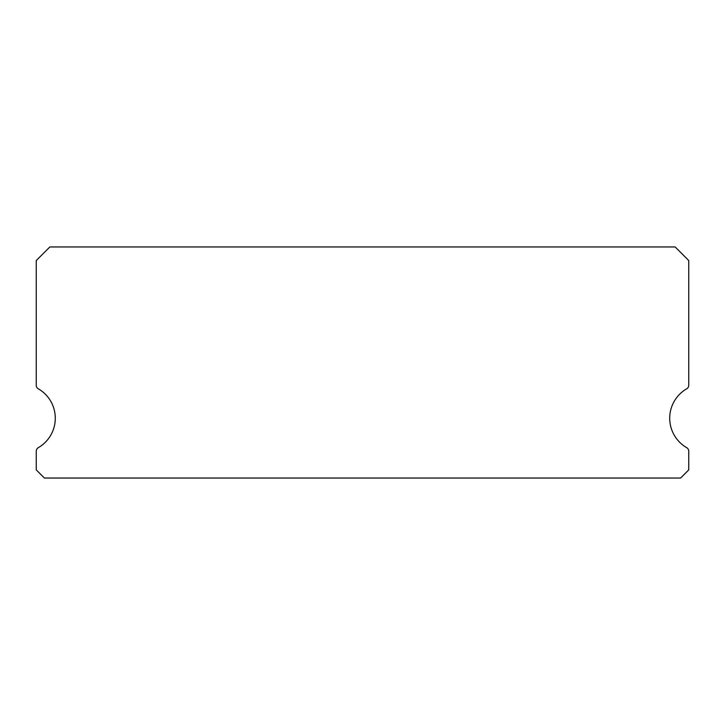 <?xml version="1.0" encoding="UTF-8"?>
<svg xmlns="http://www.w3.org/2000/svg" width="725" height="725" viewBox="0 0 725 725"><rect width="100%" height="100%" fill="white"/><g stroke="black" fill="none" stroke-linecap="round" stroke-linejoin="round"><path stroke-width="1.09" d="M686.711 447.669A33.984 33.984 0 0 1 686.711 388.799A4.078 4.078 0 0 0 688.75 385.274L688.75 260.547L675.156 246.953L49.844 246.953L36.25 260.547L36.25 385.274A4.078 4.078 0 0 0 38.289 388.799A33.984 33.984 0 0 1 38.289 447.669A4.078 4.078 0 0 0 36.25 451.195L36.25 469.891L44.406 478.047L680.594 478.047L688.75 469.891L688.75 451.195A4.078 4.078 0 0 0 686.711 447.669"/></g></svg>

